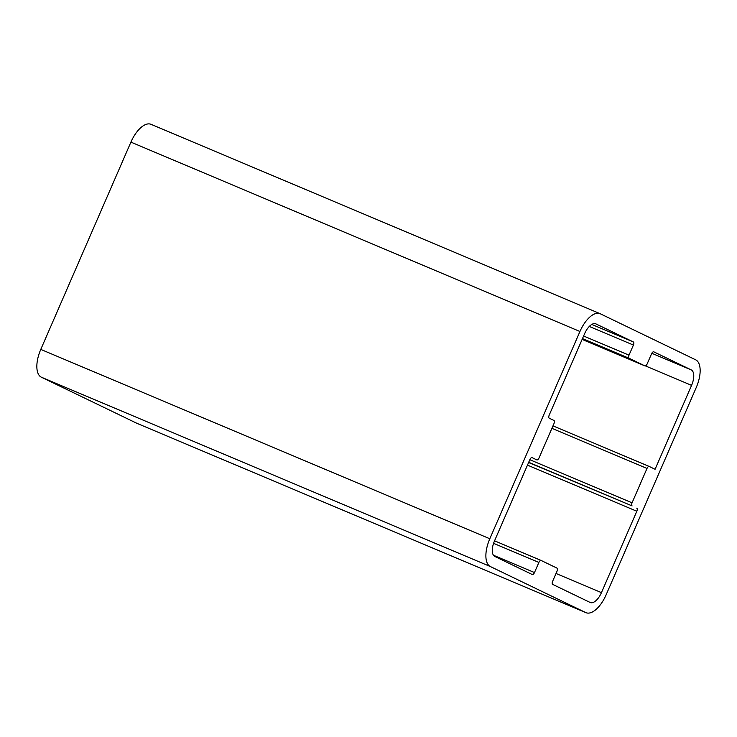 <?xml version="1.0" encoding="UTF-8"?>
<svg xmlns="http://www.w3.org/2000/svg" width="737" height="737" viewBox="0 0 737 737"><rect width="100%" height="100%" fill="white"/><g stroke="black" fill="none" stroke-linecap="round" stroke-linejoin="round"><path stroke-width="1.11" d="M151.26 124.424A24.809 11.608 112.9 0 0 151.011 124.313A24.809 11.608 112.9 0 0 130.91 142.121L579.945 331.484A24.809 11.608 -67.1 0 1 600.056 313.667A24.809 11.608 -67.1 0 1 600.305 313.778L695.645 359.803A24.809 11.608 -67.1 0 1 696.216 387.598L606.09 594.879A24.809 11.608 -67.1 0 1 585.989 612.687A24.809 11.608 -67.1 0 1 585.74 612.576L136.695 423.222A24.809 11.608 112.9 0 0 136.944 423.333L585.989 612.687M579.945 331.484L489.819 538.756L40.784 349.402A24.809 11.608 112.9 0 0 41.355 377.197L136.695 423.222M41.355 377.197L490.391 566.56A24.809 11.608 -67.1 0 1 489.819 538.756M490.391 566.56L585.74 612.576M493.578 543.335L538.885 562.442A2.755 1.29 -67.1 0 1 541.124 560.461A2.755 1.29 -67.1 0 1 541.151 560.47L556.96 568.107A2.755 1.29 -67.1 0 1 557.025 571.193L552.63 581.309A2.755 1.29 112.9 0 0 552.695 584.395L590.134 602.461A13.782 6.449 112.9 0 0 590.273 602.525A13.782 6.449 112.9 0 0 601.447 592.631L556.03 573.478M538.885 562.442L534.491 572.548L493.44 555.237M532.068 457.613L532.123 457.64A2.755 1.29 112.9 0 0 532.096 457.631A2.755 1.29 112.9 0 0 529.866 459.612L494.472 541.004A13.782 6.449 112.9 0 0 494.794 556.444L532.234 574.519A2.755 1.29 112.9 0 0 532.261 574.528A2.755 1.29 112.9 0 0 534.491 572.548M532.123 457.64L536.803 459.897A2.755 1.29 -67.1 0 1 536.776 459.888M595.625 323.773L595.911 323.893A13.782 6.449 112.9 0 0 595.772 323.829A13.782 6.449 112.9 0 0 584.598 333.723L549.203 415.115A2.755 1.29 112.9 0 0 549.268 418.211L553.92 420.449A2.755 1.29 -67.1 0 1 553.984 423.545L539.042 457.917A2.755 1.29 -67.1 0 1 536.803 459.897M595.911 323.893L633.35 341.959L591.793 324.437M589.296 326.454L633.415 345.054A2.755 1.29 112.9 0 0 633.35 341.959M633.415 345.054L629.011 355.16L583.603 336.017M582.479 338.605L629.076 358.256A2.755 1.29 -67.1 0 1 629.011 355.16M629.076 358.256L644.893 365.884L582.119 339.416L644.921 365.893A2.755 1.29 -67.1 0 1 644.893 365.884M653.756 351.816L653.811 351.844A2.755 1.29 112.9 0 0 653.783 351.825A2.755 1.29 112.9 0 0 651.554 353.806L647.15 363.921A2.755 1.29 -67.1 0 1 644.921 365.893M653.811 351.844L691.251 369.91L651.812 353.281M645.437 365.902L691.573 385.359A13.782 6.449 112.9 0 0 691.251 369.91M691.573 385.359L655.082 469.276L649.269 466.475A2.755 1.29 -67.1 0 1 649.269 466.475A2.755 1.29 -67.1 0 0 647.003 468.437L632.06 502.818L529.82 459.704M528.696 462.292L632.116 505.904A2.755 1.29 -67.1 0 1 632.06 502.818M632.116 505.904L528.595 462.532M527.471 465.121L636.832 511.238A2.755 1.29 112.9 0 0 636.768 508.152M636.832 511.238L601.447 592.631M130.91 142.121L40.784 349.402M541.096 560.452L494.555 540.82L541.124 560.461M649.205 466.447L552.971 425.866L649.242 466.457M551.902 428.335L647.003 468.437M151.011 124.313L600.056 313.667"/></g></svg>
